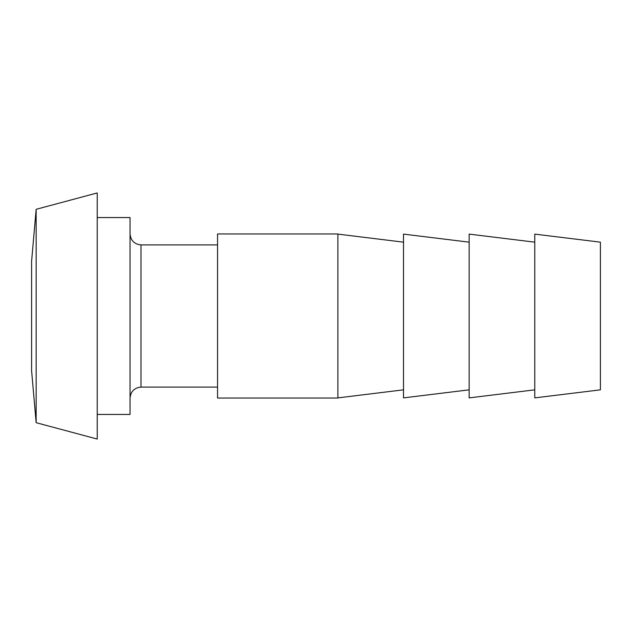 <?xml version="1.0" encoding="UTF-8"?>
<svg xmlns="http://www.w3.org/2000/svg" width="632" height="632" viewBox="0 0 632 632"><rect width="100%" height="100%" fill="white"/><g stroke="black" fill="none" stroke-linecap="round" stroke-linejoin="round"><path stroke-width="0.95" d="M130.05 233.958C130.721 240.579 134.363 244.228 140.983 244.9L140.983 387.1L217.55 387.1M97.233 414.45L130.05 414.45L130.05 217.55L97.233 217.55M97.233 439.058L97.233 192.942L36.15 209.31L36.15 422.69L97.233 439.058M36.15 422.69L31.6 370.692L31.6 261.308L36.15 209.31M469.142 389.833L403.508 397.891L403.508 234.109L469.142 242.167M337.875 398.042L337.875 233.958L337.875 398.042L217.55 398.042L217.55 233.958L337.875 233.958M403.508 389.833L337.875 397.891M534.767 389.833L469.142 397.891L469.142 234.109L534.767 242.167M534.767 397.891L534.767 234.109L600.4 242.167L600.4 389.833L534.767 397.891M140.983 387.1C134.363 387.772 130.721 391.421 130.05 398.042M140.983 244.9L217.55 244.9M403.508 242.167L337.875 234.109"/></g></svg>
